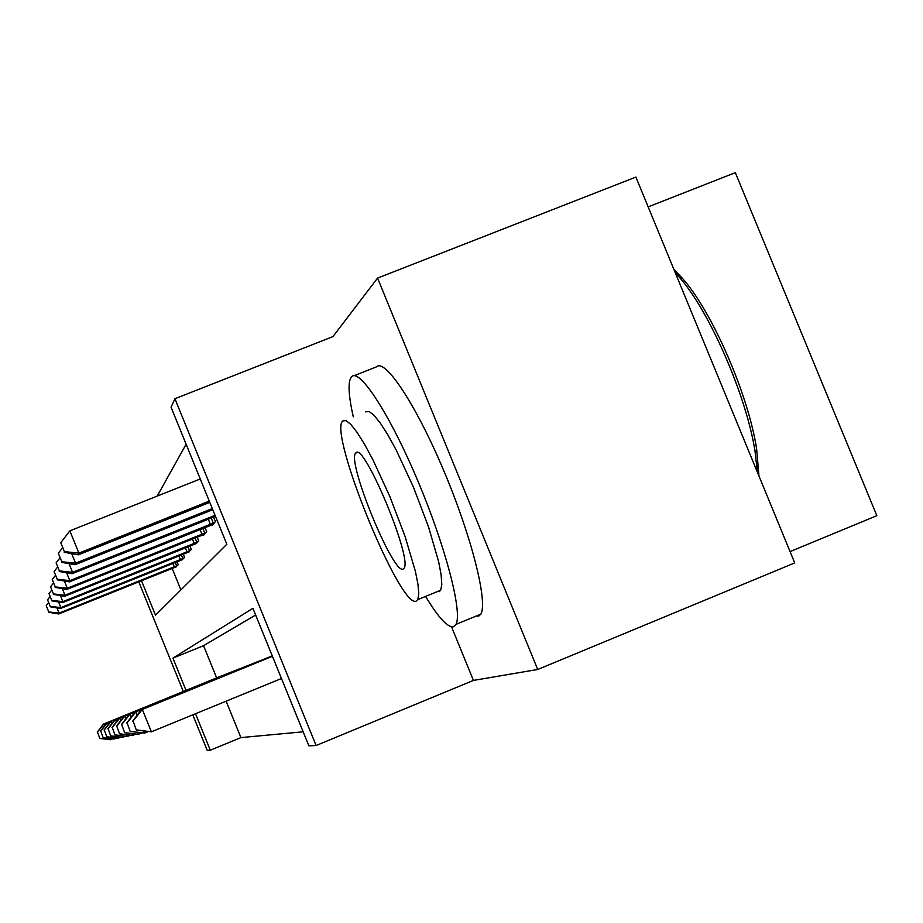 <?xml version="1.0" encoding="UTF-8"?>
<svg xmlns="http://www.w3.org/2000/svg" width="923" height="923" viewBox="0 0 923 923"><rect width="100%" height="100%" fill="white"/><g stroke="black" fill="none" stroke-linecap="round" stroke-linejoin="round"><path stroke-width="1.38" d="M141.484 580.74L155.491 615.191L226.827 544.258L171.055 407.216L174.932 398.713L316.104 745.519L308.87 745.842L252.902 608.326L172.924 658.122L186.019 690.381M451.532 626.809L473.43 680.413L537.717 669.487L794.738 562.915L635.889 177.089L377.565 278.088L332.949 336.595L174.932 398.713M648.165 206.89L735.319 172.659L876.85 515.68L790.076 551.596M186.111 444.205L157.21 496.101M537.717 669.487L377.565 278.088M172.163 568.418L180.908 589.924M175.751 566.999L178.231 564.726L177.02 561.761M181.877 559.834L184.542 557.4L183.239 554.204M188.477 552.127L191.349 549.497L189.942 546.035M195.595 543.797L198.71 540.959L197.187 537.198M205.841 532.686L67.287 588.239L66.906 589.393L200.672 535.802L203.36 534.763L203.556 535.34L206.706 531.683L205.044 527.598M211.713 524.956L211.967 525.579L215.405 521.587L213.582 517.122M226.123 701.18L240.926 737.604L303.159 731.801M255.636 615.041L203.556 645.673L216.651 677.886M220.228 676.421L223.181 675.324M228.027 673.34L231.2 672.163M236.415 670.029L239.853 668.76M249.198 665.079L114.729 719.836L248.16 665.391M255.313 662.576L119.875 717.898L258.221 661.422M259.351 661.076L256.375 662.149M266.009 658.364L270.404 656.726M473.43 680.413L316.104 745.519M240.926 737.604L210.317 750.203L207.202 750.341L192.78 714.84M183.308 691.5L138.773 581.825M195.503 713.721L210.317 750.203M203.556 645.673L172.924 658.122M109.941 738.631L110.391 739.738L112.306 738.965M100.042 738.412L110.391 739.738L99.834 738.458L97.469 732.077L99.834 738.458M221.012 676.098L103.964 723.897L222.362 675.567M97.469 732.077L103.964 723.897L104.691 725.686M97.273 732.135L103.422 724.105M177.597 565.464L59.06 613.114L58.784 613.957L176.535 566.699M56.949 607.899L59.06 613.114L48.792 611.949L46.231 605.638L48.792 611.949M58.784 613.957L48.7 612.295M46.231 605.638L48.481 602.707M425.953 597.089C438.598 617.822 447.77 627.709 453.447 626.74L455.962 624.375C462.746 612.503 445.521 546.335 417.634 480.433C389.841 414.427 359.624 367.954 351.64 376.688L351.386 376.953C347.775 381.718 348.398 395.009 353.278 416.827M342.837 420.923L342.756 421.015C328.023 432.529 400.859 610.714 416.377 601L417.807 599.592L418.8 593.893L417.969 584.224L415.304 570.968L405.012 536.263L389.806 496.424L372.73 459.412L364.55 444.321L357.166 432.506L350.902 424.488L346.067 420.6L342.837 420.923M403.293 568.949L404.055 568.187C412.743 558.761 363.604 441.24 355.897 452.905L355.69 453.112C346.367 460.923 393.775 576.367 403.293 568.949M757.379 472.161L755.141 452.074C746.834 396.855 709.591 311.224 679.247 277.131L675.244 272.677M673.952 269.528L682.639 278.573C712.291 311.859 748.576 395.275 756.652 449.155L758.971 476.026M365.646 411.854L369.027 411.462L374.023 415.292L380.414 423.23L387.925 434.987L396.198 450.02L413.354 486.952L428.491 526.756L438.598 561.496L441.125 574.787L441.805 584.513L440.663 590.259L439.14 591.712M478.114 616.622L480.802 614.187C488.14 602.084 471.411 535.813 443.502 470.026C415.685 404.124 384.949 357.939 376.399 366.893L354.12 375.707M113.667 737.812L114.164 739.011L116.217 738.169M103.411 737.627L114.164 739.011L103.191 737.685L100.745 731.062L103.191 737.685M228.858 673.005L107.495 722.571L230.312 672.429M100.745 731.062L107.495 722.571L108.279 724.497M100.526 731.131L106.906 722.79M117.694 736.923L118.225 738.227L120.452 737.315M107.045 736.785L118.225 738.227L106.803 736.842L104.276 729.966L106.803 736.842M237.326 669.66L111.291 721.14L238.895 669.048M104.276 729.966L111.291 721.14L112.145 723.228M104.045 730.035L110.668 721.371M183.862 558.184L60.883 607.599L60.583 608.511L182.719 559.511M58.611 601.981L60.883 607.599L50.223 606.399L47.569 599.846L50.223 606.399M60.583 608.511L50.13 606.769M47.569 599.846L50.004 596.696M190.623 550.35L62.856 601.646L62.533 602.638L189.388 551.781M60.387 595.566L62.856 601.646L51.769 600.412L49.011 593.604L51.769 600.412M62.533 602.638L51.665 600.815M49.011 593.604L51.642 590.189M122.044 735.954L122.621 737.373L125.043 736.381M110.979 735.873L122.621 737.373L110.714 735.943L108.095 728.766L110.714 735.943M246.464 666.06L245.472 666.464M108.095 728.766L115.41 719.582L116.333 721.855M107.841 728.847L114.729 719.836M126.763 734.904L127.386 736.45L130.028 735.366M115.248 734.893L127.386 736.45L114.96 734.95L112.248 727.486L114.96 734.95M112.248 727.486L119.875 717.898L120.878 720.378M111.971 727.566L119.125 718.175M131.908 733.75L132.589 735.435L135.473 734.258M119.898 733.82L132.589 735.435L119.586 733.889L116.76 726.078L119.586 733.889M267.162 657.891L124.732 716.063L269.17 657.095M116.76 726.078L124.732 716.063L125.828 718.775M116.46 726.17L123.924 716.375M197.926 541.87L64.979 595.22L64.633 596.281L196.587 543.428M62.303 588.609L64.979 595.22L53.442 593.939L50.569 586.855L53.442 593.939M64.633 596.281L53.338 594.377M50.569 586.855L53.419 583.151M203.36 534.763L204.398 534.371M64.368 581.029L67.287 588.239L55.265 586.913L52.265 579.529L55.265 586.913M66.906 589.393L55.138 587.386M52.265 579.529L55.368 575.49M214.471 522.672L69.802 580.636L69.387 581.894L212.89 524.506M66.606 572.745L69.802 580.636L57.238 579.263L54.111 571.545L57.238 579.263M69.387 581.894L57.099 579.782M54.111 571.545L57.491 567.137M215.059 515.334L72.559 572.318L72.098 573.702L215.474 516.361M69.04 563.653L72.559 572.318L59.395 570.91L56.118 562.834L59.395 570.91M72.098 573.702L59.257 571.464M56.118 562.834L59.845 557.988M137.515 732.481L138.265 734.339L141.438 733.047M124.974 732.643L138.265 734.339L124.64 732.712L121.698 724.543L124.64 732.712M272.297 655.965L129.162 714.39L272.297 655.988M121.698 724.543L130.051 714.067L131.251 717.033M121.363 724.647L129.162 714.39M143.676 731.085L144.507 733.127L148.003 731.697M130.558 731.351L144.507 733.127L130.178 731.431L127.109 722.859L130.178 731.431M272.354 656.115L134.908 712.233L272.366 656.138M127.109 722.859L135.877 711.864L137.215 715.152M126.751 722.974L134.908 712.233M212.313 508.573L75.571 563.192L75.075 564.714L212.763 509.704M71.694 553.627L75.571 563.192L61.772 561.726L58.334 553.258L61.772 561.726M75.075 564.714L61.61 562.349M58.334 553.258L62.429 547.916M272.423 656.276L141.242 709.845L142.315 709.429L151.384 731.801L281.469 678.509M136.708 729.931L151.384 731.801L136.292 730.024L133.085 721.001L136.292 730.024M133.085 721.001L142.315 709.429L272.435 656.311M132.681 721.128L141.242 709.845M200.256 478.979L69.86 530.84L78.905 553.131L78.351 554.815L209.775 502.366M209.267 501.12L78.905 553.131L64.379 551.608L60.768 542.712L64.379 551.608M78.351 554.815L64.206 552.289M60.768 542.712L69.86 530.84M175.278 562.465L176.651 565.857M172.889 563.422L174.274 566.837M181.393 554.942L182.881 558.6M178.924 555.934L180.423 559.615M187.992 546.82L189.596 550.777M185.419 547.858L187.034 551.827M195.111 538.028L196.864 542.32M192.434 539.101L194.188 543.416M202.841 528.475L204.733 533.148M200.049 529.594L201.952 534.29M211.229 518.057L213.305 523.168M208.31 519.222L210.409 524.356M357.12 452.547L355.69 453.112M440.663 590.259L417.807 599.592M455.962 624.375L480.802 614.187M682.639 278.573L679.247 277.131M756.652 449.155L755.141 452.074"/></g></svg>
